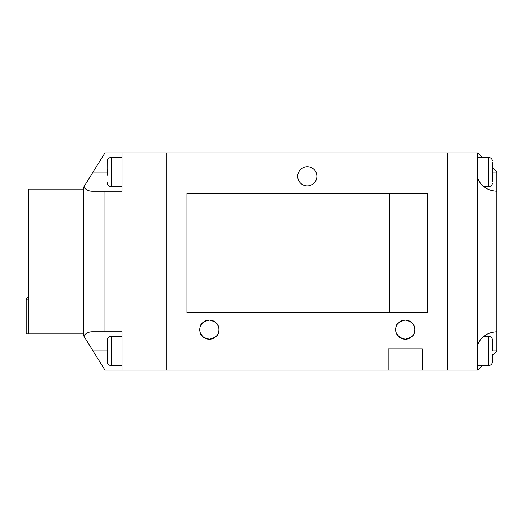 <?xml version="1.0" encoding="UTF-8"?>
<svg xmlns="http://www.w3.org/2000/svg" width="523" height="523" viewBox="0 0 523 523"><rect width="100%" height="100%" fill="white"/><g stroke="black" fill="none" stroke-linecap="round" stroke-linejoin="round"><path stroke-width="0.78" d="M307.295 185.887A9.584 9.584 0 0 1 297.705 176.303A9.584 9.584 0 0 1 307.295 166.719A9.584 9.584 0 0 1 316.879 176.303A9.584 9.584 0 0 1 307.295 185.887M203.924 321.737L209.318 320.069C203.473 321.501 200.42 323.757 200.159 326.829M200.217 326.659L202.636 322.783M203.924 337.577L209.318 339.237C203.473 337.806 200.42 335.557 200.159 332.484M200.217 332.654L202.636 336.524M209.318 339.237A9.584 9.584 0 0 1 199.734 329.653A9.584 9.584 0 0 1 209.318 320.069C215.162 321.501 218.215 323.757 218.477 326.829C218.209 323.75 215.156 321.495 209.318 320.069A9.584 9.584 0 0 1 218.902 329.653A9.584 9.584 0 0 1 209.318 339.237C215.162 337.812 218.215 335.557 218.477 332.484C218.209 335.563 215.156 337.812 209.318 339.237M405.266 320.069C399.422 321.501 396.369 323.757 396.107 326.829C396.375 323.75 399.428 321.495 405.266 320.069C411.111 321.501 414.164 323.757 414.425 326.829C414.157 323.75 411.104 321.495 405.266 320.069A9.584 9.584 0 0 1 414.85 329.653A9.584 9.584 0 0 1 405.266 339.237A9.584 9.584 0 0 1 395.682 329.653A9.584 9.584 0 0 1 405.266 320.069M403.272 339.028L398.036 335.949L396.107 332.484L398.585 336.524M399.873 337.577L405.266 339.237C411.111 337.812 414.164 335.557 414.425 332.484C414.157 335.563 411.104 337.812 405.266 339.237M389.295 312.617L389.295 193.347M422.303 370.121L422.303 348.821L388.229 348.821L388.229 370.121L447.865 370.121L447.865 152.879L447.865 370.121L477.682 370.121L482.154 365.649M388.229 370.121L166.719 370.121L166.719 152.879L477.682 152.879L477.682 370.121M427.631 193.347L186.953 193.347L186.953 312.617L427.631 312.617L427.631 193.347M492.588 355.215L492.28 362.583L492.588 354.149L492.588 360.89L492.588 355.215L496.85 350.953L496.85 331.785L496.85 350.953L492.411 350.953L492.588 341.022L492.588 347.762M492.411 350.953L492.28 347.841M492.28 175.159L492.588 162.11L492.588 181.978M492.588 162.11L492.588 167.785L496.85 172.047L496.85 191.215L496.85 172.047L492.411 172.047M492.28 339.322L492.588 341.022L492.28 339.322M477.682 178.343C481.212 186.436 487.599 190.725 496.85 191.215L496.85 331.785C487.599 332.275 481.212 336.564 477.682 344.657M482.154 157.351L477.682 152.879M107.137 161.411L107.084 175.238M107.137 168.864L107.137 175.225M107.084 181.978L107.137 182.684M107.137 361.589L107.137 340.316M107.137 354.136L107.137 347.775M107.084 360.89L107.084 354.149M107.084 347.762L107.084 341.022M104.953 191.215L121.996 191.215L121.996 152.879L104.953 152.879L83.654 187.221C86.132 189.842 88.923 191.17 92.022 191.215L104.953 191.215L104.953 331.785L92.022 331.785C88.923 331.83 86.132 333.158 83.654 335.779L104.953 370.121L121.996 370.121L121.996 331.785L104.953 331.785M83.654 335.779L83.654 187.221M121.996 152.879L166.719 152.879L166.719 370.121L121.996 370.121M28.281 299.836L26.15 299.836L26.15 333.916L28.281 333.916L28.281 189.084L83.654 189.084M28.281 333.916L83.654 333.916M483.821 186.744L488.332 186.744L488.332 157.351C490.358 157.462 491.712 158.476 492.411 160.378C491.712 158.476 490.358 157.462 488.332 157.351L477.682 157.351M477.682 365.649L488.332 365.649L488.332 336.256L483.821 336.256M107.091 161.398C107.418 158.94 108.836 157.593 111.347 157.351L111.347 186.744L121.996 186.744M107.091 340.31C107.457 337.812 108.876 336.466 111.347 336.256L111.347 365.649L121.996 365.649M107.091 350.953L92.976 350.953M107.091 172.047L92.976 172.047M488.332 365.649C490.358 365.538 491.712 364.524 492.411 362.622C491.712 364.524 490.358 365.538 488.332 365.649M488.332 186.744C490.358 186.626 491.712 185.619 492.411 183.71M492.411 339.29C491.712 337.381 490.358 336.374 488.332 336.256M111.347 186.744C108.876 186.534 107.457 185.188 107.091 182.69M111.347 365.649C108.876 365.446 107.457 364.1 107.091 361.602M111.347 336.256L121.996 336.256M111.347 157.351L121.996 157.351M26.15 299.836C26.274 298.541 26.987 297.835 28.281 297.705"/></g></svg>
